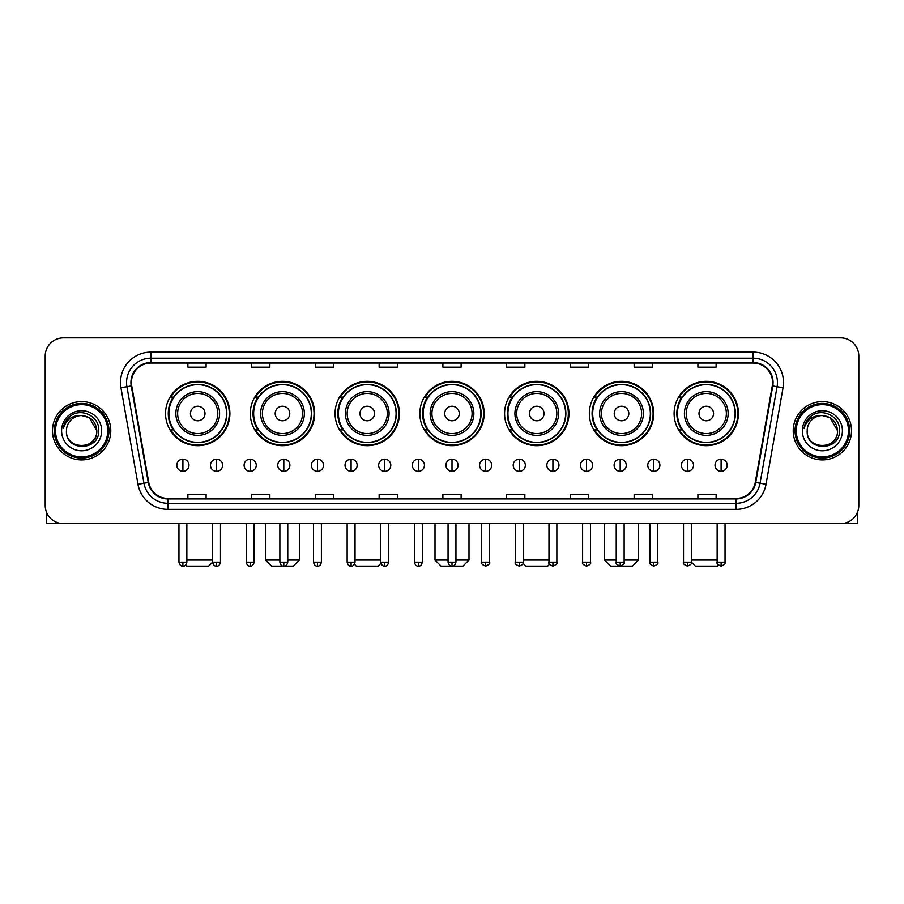 <?xml version="1.0" encoding="UTF-8"?>
<svg xmlns="http://www.w3.org/2000/svg" width="904" height="904" viewBox="0 0 904 904"><rect width="100%" height="100%" fill="white"/><g stroke="black" fill="none" stroke-linecap="round" stroke-linejoin="round"><path stroke-width="1.36" d="M674.101 413.501A32.182 32.182 0 0 0 706.284 445.683A32.182 32.182 0 0 0 738.455 413.501A32.182 32.182 0 0 0 706.284 381.33A32.182 32.182 0 0 0 674.101 413.501M589.34 413.501A32.182 32.182 0 0 0 621.523 445.683A32.182 32.182 0 0 0 653.705 413.501A32.182 32.182 0 0 0 621.523 381.33A32.182 32.182 0 0 0 589.34 413.501M504.579 413.501A32.182 32.182 0 0 0 536.761 445.683A32.182 32.182 0 0 0 568.944 413.501A32.182 32.182 0 0 0 536.761 381.33A32.182 32.182 0 0 0 504.579 413.501M419.818 413.501A32.182 32.182 0 0 0 452 445.683A32.182 32.182 0 0 0 484.182 413.501A32.182 32.182 0 0 0 452 381.33A32.182 32.182 0 0 0 419.818 413.501M335.056 413.501A32.182 32.182 0 0 0 367.239 445.683A32.182 32.182 0 0 0 399.421 413.501A32.182 32.182 0 0 0 367.239 381.33A32.182 32.182 0 0 0 335.056 413.501M250.295 413.501A32.182 32.182 0 0 0 282.477 445.683A32.182 32.182 0 0 0 314.66 413.501A32.182 32.182 0 0 0 282.477 381.33A32.182 32.182 0 0 0 250.295 413.501M165.545 413.501A32.182 32.182 0 0 0 197.716 445.683A32.182 32.182 0 0 0 229.898 413.501A32.182 32.182 0 0 0 197.716 381.33A32.182 32.182 0 0 0 165.545 413.501M173.263 429.897A29.448 29.448 0 0 1 173.263 397.116M258.013 429.897A29.448 29.448 0 0 1 258.013 397.116M342.774 429.897A29.448 29.448 0 0 1 342.774 397.116M427.536 429.897A29.448 29.448 0 0 1 427.536 397.116M512.297 429.897A29.448 29.448 0 0 1 512.297 397.116M597.058 429.897A29.448 29.448 0 0 1 597.058 397.116M681.819 429.897A29.448 29.448 0 0 1 681.819 397.116M45.2 356.063L45.2 505.426A18.216 18.216 0 0 0 63.416 523.642L840.584 523.642A18.216 18.216 0 0 0 858.8 505.426L858.8 356.063A18.216 18.216 0 0 0 840.584 337.859L63.416 337.859A18.216 18.216 0 0 0 45.2 356.063L45.2 505.426M52.488 430.745A29.143 29.143 0 0 0 81.631 459.899A29.143 29.143 0 0 0 110.774 430.745A29.143 29.143 0 0 0 81.631 401.602A29.143 29.143 0 0 0 52.488 430.745A29.143 29.143 0 0 0 81.631 459.899A29.143 29.143 0 0 0 110.774 430.745A29.143 29.143 0 0 0 81.631 401.602A29.143 29.143 0 0 0 52.488 430.745M793.226 430.745A29.143 29.143 0 0 0 822.369 459.899A29.143 29.143 0 0 0 851.511 430.745A29.143 29.143 0 0 0 822.369 401.602A29.143 29.143 0 0 0 793.226 430.745A29.143 29.143 0 0 0 822.369 459.899A29.143 29.143 0 0 0 851.511 430.745A29.143 29.143 0 0 0 822.369 401.602A29.143 29.143 0 0 0 793.226 430.745M131.419 382.482A19.425 19.425 0 0 1 150.844 363.046L753.156 363.046A19.425 19.425 0 0 1 772.287 385.85L755.269 482.397A19.425 19.425 0 0 1 736.127 498.443L167.873 498.443A19.425 19.425 0 0 1 148.731 482.397L131.713 385.85A19.425 19.425 0 0 1 131.419 382.482M130.933 382.482A19.911 19.911 0 0 0 131.238 385.94L148.256 482.476A19.911 19.911 0 0 0 167.873 498.929L736.127 498.929A19.911 19.911 0 0 0 755.744 482.476L772.762 385.94A19.911 19.911 0 0 0 753.156 362.56L150.844 362.56A19.911 19.911 0 0 0 130.933 382.482M120.955 387.748A30.363 30.363 0 0 1 150.844 352.119L753.156 352.119A30.363 30.363 0 0 1 783.045 387.748L766.027 484.295A30.363 30.363 0 0 1 736.127 509.381L167.873 509.381A30.363 30.363 0 0 1 137.973 484.295L120.955 387.748L126.933 386.697A24.284 24.284 0 0 1 150.844 358.199L753.156 358.199A24.284 24.284 0 0 1 777.067 386.697L760.049 483.233A24.284 24.284 0 0 1 736.127 503.302L167.873 503.302A24.284 24.284 0 0 1 143.951 483.233L126.933 386.697A24.284 24.284 0 0 1 126.56 382.482M840.584 337.859L63.416 337.859M63.416 523.642L840.584 523.642M858.8 505.426L858.8 356.063M755.744 482.476L760.049 483.233L777.067 386.697L783.045 387.748M442.892 363.046L442.892 367.16L461.108 367.16L461.108 363.046M379.138 363.046L379.138 367.16L397.353 367.16L397.353 363.046M315.383 363.046L315.383 367.16L333.599 367.16L333.599 363.046M251.64 363.046L251.64 367.16L269.855 367.16L269.855 363.046M187.885 363.046L187.885 367.16L206.101 367.16L206.101 363.046M506.647 363.046L506.647 367.16L524.862 367.16L524.862 363.046M570.401 363.046L570.401 367.16L588.617 367.16L588.617 363.046M634.145 363.046L634.145 367.16L652.36 367.16L652.36 363.046M697.899 363.046L697.899 367.16L716.115 367.16L716.115 363.046M461.108 498.443L461.108 494.341L442.892 494.341L442.892 498.443M397.353 498.443L397.353 494.341L379.138 494.341L379.138 498.443M333.599 498.443L333.599 494.341L315.383 494.341L315.383 498.443M269.855 498.443L269.855 494.341L251.64 494.341L251.64 498.443M206.101 498.443L206.101 494.341L187.885 494.341L187.885 498.443M524.862 498.443L524.862 494.341L506.647 494.341L506.647 498.443M588.617 498.443L588.617 494.341L570.401 494.341L570.401 498.443M652.36 498.443L652.36 494.341L634.145 494.341L634.145 498.443M716.115 498.443L716.115 494.341L697.899 494.341L697.899 498.443M46.409 511.969L46.409 523.642L116.842 523.642M107.734 430.745A26.103 26.103 0 0 0 81.631 404.642A26.103 26.103 0 0 0 55.517 430.745A26.103 26.103 0 0 0 81.631 456.859A26.103 26.103 0 0 0 107.734 430.745M108.955 430.745A27.323 27.323 0 0 0 81.631 403.421A27.323 27.323 0 0 0 54.308 430.745A27.323 27.323 0 0 0 81.631 458.068A27.323 27.323 0 0 0 108.955 430.745M96.807 430.745C95.903 421.524 90.852 416.473 81.631 415.569L89.225 417.603L96.807 430.745L89.225 417.603L81.631 415.569L89.225 417.603L96.807 430.745L89.225 417.603L81.631 415.569L89.225 417.603L96.807 430.745C97.734 450.328 65.517 450.328 66.455 430.745C65.099 451.819 99.44 451.345 98.728 430.745C99.858 416.292 80.908 407.105 69.992 416.416C66.184 419.592 63.958 423.637 63.303 428.541C66.161 419.501 72.275 415.173 81.631 415.569L89.225 417.603L96.807 430.745C97.734 450.328 65.517 450.328 66.455 430.745C65.517 450.328 97.734 450.328 96.807 430.745C97.734 450.328 65.517 450.328 66.455 430.745C65.517 450.328 97.734 450.328 96.807 430.745C97.734 450.328 65.517 450.328 66.455 430.745C65.517 450.328 97.734 450.328 96.807 430.745C97.734 450.328 65.517 450.328 66.455 430.745C65.517 450.328 97.734 450.328 96.807 430.745C97.734 450.328 65.517 450.328 66.455 430.745C65.517 450.328 97.734 450.328 96.807 430.745C97.734 450.328 65.517 450.328 66.455 430.745C65.517 450.328 97.734 450.328 96.807 430.745C97.734 450.328 65.517 450.328 66.455 430.745A15.176 15.176 0 0 1 81.631 415.569L89.225 417.603L96.807 430.745C97.417 442.531 82.264 450.361 73.021 443.254M61.596 430.745A20.035 20.035 0 0 0 81.631 450.791A20.035 20.035 0 0 0 101.666 430.745A20.035 20.035 0 0 0 81.631 410.71A20.035 20.035 0 0 0 61.596 430.745M69.981 416.416L65.506 421.739M65.235 422.258L65.63 421.524L65.235 422.258M212.598 523.642L212.598 562.198C213.287 565.011 214.598 566.333 216.542 566.141L216.542 562.198L212.598 562.198L208.643 566.141L186.789 566.141L185.67 565.023M186.857 560.073L212.598 560.073M205.005 413.501A7.288 7.288 0 0 0 197.716 406.224A7.288 7.288 0 0 0 190.439 413.501A7.288 7.288 0 0 0 197.716 420.789A7.288 7.288 0 0 0 205.005 413.501M219.582 413.501A21.854 21.854 0 0 0 197.716 391.647A21.854 21.854 0 0 0 175.862 413.501A21.854 21.854 0 0 0 197.716 435.366A21.854 21.854 0 0 0 219.582 413.501A21.854 21.854 0 0 1 197.716 435.366A21.854 21.854 0 0 1 175.862 413.501M226.565 413.501A28.838 28.838 0 0 0 197.716 384.663A28.838 28.838 0 0 0 168.878 413.501A28.838 28.838 0 0 0 197.716 442.35A28.838 28.838 0 0 0 226.565 413.501M229.288 413.501A31.572 31.572 0 0 1 170.732 429.897L173.658 429.897A29.109 29.109 0 0 0 216.983 435.332A29.109 29.109 0 0 0 216.983 391.681A29.109 29.109 0 0 0 173.658 397.116L170.732 397.116A31.572 31.572 0 0 1 229.288 413.501M287.766 560.073L299.484 560.073L293.404 566.141L271.55 566.141L265.482 560.073L279.867 560.073M289.766 413.501A7.288 7.288 0 0 0 282.477 406.224A7.288 7.288 0 0 0 275.189 413.501A7.288 7.288 0 0 0 282.477 420.789A7.288 7.288 0 0 0 289.766 413.501M304.343 413.501A21.854 21.854 0 0 0 282.477 391.647A21.854 21.854 0 0 0 260.623 413.501A21.854 21.854 0 0 0 282.477 435.366A21.854 21.854 0 0 0 304.343 413.501A21.854 21.854 0 0 1 282.477 435.366A21.854 21.854 0 0 1 260.623 413.501M311.315 413.501A28.838 28.838 0 0 0 282.477 384.663A28.838 28.838 0 0 0 253.64 413.501A28.838 28.838 0 0 0 282.477 442.35A28.838 28.838 0 0 0 311.315 413.501M314.05 413.501A31.572 31.572 0 0 1 255.493 429.897L258.42 429.897A29.109 29.109 0 0 0 301.744 435.332A29.109 29.109 0 0 0 301.744 391.681A29.109 29.109 0 0 0 258.42 397.116L255.493 397.116A31.572 31.572 0 0 1 314.05 413.501M380.957 563.361L378.166 566.141L356.312 566.141L354.447 564.277M355.035 560.073L380.776 560.073M374.527 413.501A7.288 7.288 0 0 0 367.239 406.224A7.288 7.288 0 0 0 359.95 413.501A7.288 7.288 0 0 0 367.239 420.789A7.288 7.288 0 0 0 374.527 413.501M389.093 413.501A21.854 21.854 0 0 0 367.239 391.647A21.854 21.854 0 0 0 345.384 413.501A21.854 21.854 0 0 0 367.239 435.366A21.854 21.854 0 0 0 389.093 413.501A21.854 21.854 0 0 1 367.239 435.366A21.854 21.854 0 0 1 345.384 413.501M396.076 413.501A28.838 28.838 0 0 0 367.239 384.663A28.838 28.838 0 0 0 338.401 413.501A28.838 28.838 0 0 0 367.239 442.35A28.838 28.838 0 0 0 396.076 413.501M398.811 413.501A31.572 31.572 0 0 1 340.254 429.897L343.181 429.897A29.109 29.109 0 0 0 386.505 435.332A29.109 29.109 0 0 0 386.505 391.681A29.109 29.109 0 0 0 343.181 397.116L340.254 397.116A31.572 31.572 0 0 1 398.811 413.501M455.944 560.073L468.995 560.073L462.927 566.141L441.073 566.141L435.005 560.073L448.056 560.073M459.288 413.501A7.288 7.288 0 0 0 452 406.224A7.288 7.288 0 0 0 444.711 413.501A7.288 7.288 0 0 0 452 420.789A7.288 7.288 0 0 0 459.288 413.501M473.854 413.501A21.854 21.854 0 0 0 452 391.647A21.854 21.854 0 0 0 430.146 413.501A21.854 21.854 0 0 0 452 435.366A21.854 21.854 0 0 0 473.854 413.501A21.854 21.854 0 0 1 452 435.366A21.854 21.854 0 0 1 430.146 413.501M480.838 413.501A28.838 28.838 0 0 0 452 384.663A28.838 28.838 0 0 0 423.162 413.501A28.838 28.838 0 0 0 452 442.35A28.838 28.838 0 0 0 480.838 413.501M483.572 413.501A31.572 31.572 0 0 1 425.016 429.897L427.942 429.897A29.109 29.109 0 0 0 471.266 435.332A29.109 29.109 0 0 0 471.266 391.681A29.109 29.109 0 0 0 427.942 397.116L425.016 397.116A31.572 31.572 0 0 1 483.572 413.501M549.553 564.277L547.688 566.141L525.834 566.141L523.043 563.361M523.224 560.073L548.965 560.073M544.05 413.501A7.288 7.288 0 0 0 536.761 406.224A7.288 7.288 0 0 0 529.473 413.501A7.288 7.288 0 0 0 536.761 420.789A7.288 7.288 0 0 0 544.05 413.501M558.615 413.501A21.854 21.854 0 0 0 536.761 391.647A21.854 21.854 0 0 0 514.907 413.501A21.854 21.854 0 0 0 536.761 435.366A21.854 21.854 0 0 0 558.615 413.501A21.854 21.854 0 0 1 536.761 435.366A21.854 21.854 0 0 1 514.907 413.501M565.599 413.501A28.838 28.838 0 0 0 536.761 384.663A28.838 28.838 0 0 0 507.924 413.501A28.838 28.838 0 0 0 536.761 442.35A28.838 28.838 0 0 0 565.599 413.501M568.333 413.501A31.572 31.572 0 0 1 509.777 429.897L512.704 429.897A29.109 29.109 0 0 0 556.016 435.332A29.109 29.109 0 0 0 556.016 391.681A29.109 29.109 0 0 0 512.704 397.116L509.777 397.116A31.572 31.572 0 0 1 568.333 413.501M624.133 560.073L638.518 560.073L632.45 566.141L610.596 566.141L604.516 560.073L616.234 560.073M628.811 413.501A7.288 7.288 0 0 0 621.523 406.224A7.288 7.288 0 0 0 614.234 413.501A7.288 7.288 0 0 0 621.523 420.789A7.288 7.288 0 0 0 628.811 413.501M643.377 413.501A21.854 21.854 0 0 0 621.523 391.647A21.854 21.854 0 0 0 599.657 413.501A21.854 21.854 0 0 0 621.523 435.366A21.854 21.854 0 0 0 643.377 413.501A21.854 21.854 0 0 1 621.523 435.366A21.854 21.854 0 0 1 599.657 413.501M650.36 413.501A28.838 28.838 0 0 0 621.523 384.663A28.838 28.838 0 0 0 592.685 413.501A28.838 28.838 0 0 0 621.523 442.35A28.838 28.838 0 0 0 650.36 413.501M653.095 413.501A31.572 31.572 0 0 1 594.538 429.897L597.465 429.897A29.109 29.109 0 0 0 640.778 435.332A29.109 29.109 0 0 0 640.778 391.681A29.109 29.109 0 0 0 597.465 397.116L594.538 397.116A31.572 31.572 0 0 1 653.095 413.501M718.33 565.023L717.211 566.141L695.357 566.141L691.402 562.198L683.514 562.198C682.712 563.463 684.023 564.774 687.458 566.141L687.458 562.198M691.402 560.073L717.143 560.073M713.561 413.501A7.288 7.288 0 0 0 706.284 406.224A7.288 7.288 0 0 0 698.995 413.501A7.288 7.288 0 0 0 706.284 420.789A7.288 7.288 0 0 0 713.561 413.501M728.138 413.501A21.854 21.854 0 0 0 706.284 391.647A21.854 21.854 0 0 0 684.418 413.501A21.854 21.854 0 0 0 706.284 435.366A21.854 21.854 0 0 0 728.138 413.501A21.854 21.854 0 0 1 706.284 435.366A21.854 21.854 0 0 1 684.418 413.501M735.121 413.501A28.838 28.838 0 0 0 706.284 384.663A28.838 28.838 0 0 0 677.435 413.501A28.838 28.838 0 0 0 706.284 442.35A28.838 28.838 0 0 0 735.121 413.501M737.856 413.501A31.572 31.572 0 0 1 679.299 429.897L682.226 429.897A29.109 29.109 0 0 0 725.539 435.332A29.109 29.109 0 0 0 725.539 391.681A29.109 29.109 0 0 0 682.226 397.116L679.299 397.116A31.572 31.572 0 0 1 737.856 413.501M182.902 459.164A6.068 6.068 0 0 0 176.834 465.232A6.068 6.068 0 0 0 182.902 471.312A6.068 6.068 0 0 0 188.981 465.232A6.068 6.068 0 0 0 182.902 459.164L182.902 471.312A6.068 6.068 0 0 0 188.981 465.232A6.068 6.068 0 0 0 182.902 459.164M216.542 459.164A6.068 6.068 0 0 0 210.474 465.232A6.068 6.068 0 0 0 216.542 471.312A6.068 6.068 0 0 0 222.61 465.232A6.068 6.068 0 0 0 216.542 459.164L216.542 471.312A6.068 6.068 0 0 0 222.61 465.232A6.068 6.068 0 0 0 216.542 459.164M250.182 459.164A6.068 6.068 0 0 0 244.103 465.232A6.068 6.068 0 0 0 250.182 471.312A6.068 6.068 0 0 0 256.25 465.232A6.068 6.068 0 0 0 250.182 459.164L250.182 471.312A6.068 6.068 0 0 0 256.25 465.232A6.068 6.068 0 0 0 250.182 459.164M283.811 459.164A6.068 6.068 0 0 0 277.743 465.232A6.068 6.068 0 0 0 283.811 471.312A6.068 6.068 0 0 0 289.89 465.232A6.068 6.068 0 0 0 283.811 459.164L283.811 471.312A6.068 6.068 0 0 0 289.89 465.232A6.068 6.068 0 0 0 283.811 459.164M317.451 459.164A6.068 6.068 0 0 0 311.383 465.232A6.068 6.068 0 0 0 317.451 471.312A6.068 6.068 0 0 0 323.519 465.232A6.068 6.068 0 0 0 317.451 459.164L317.451 471.312A6.068 6.068 0 0 0 323.519 465.232A6.068 6.068 0 0 0 317.451 459.164M351.091 459.164A6.068 6.068 0 0 0 345.023 465.232A6.068 6.068 0 0 0 351.091 471.312A6.068 6.068 0 0 0 357.159 465.232A6.068 6.068 0 0 0 351.091 459.164L351.091 471.312A6.068 6.068 0 0 0 357.159 465.232A6.068 6.068 0 0 0 351.091 459.164M384.731 459.164A6.068 6.068 0 0 0 378.652 465.232A6.068 6.068 0 0 0 384.731 471.312A6.068 6.068 0 0 0 390.799 465.232A6.068 6.068 0 0 0 384.731 459.164L384.731 471.312A6.068 6.068 0 0 0 390.799 465.232A6.068 6.068 0 0 0 384.731 459.164M418.36 459.164A6.068 6.068 0 0 0 412.292 465.232A6.068 6.068 0 0 0 418.36 471.312A6.068 6.068 0 0 0 424.439 465.232A6.068 6.068 0 0 0 418.36 459.164L418.36 471.312A6.068 6.068 0 0 0 424.439 465.232A6.068 6.068 0 0 0 418.36 459.164M452 459.164A6.068 6.068 0 0 0 445.932 465.232A6.068 6.068 0 0 0 452 471.312A6.068 6.068 0 0 0 458.068 465.232A6.068 6.068 0 0 0 452 459.164L452 471.312A6.068 6.068 0 0 0 458.068 465.232A6.068 6.068 0 0 0 452 459.164M485.64 459.164A6.068 6.068 0 0 0 479.561 465.232A6.068 6.068 0 0 0 485.64 471.312A6.068 6.068 0 0 0 491.708 465.232A6.068 6.068 0 0 0 485.64 459.164L485.64 471.312A6.068 6.068 0 0 0 491.708 465.232A6.068 6.068 0 0 0 485.64 459.164M519.269 459.164A6.068 6.068 0 0 0 513.201 465.232A6.068 6.068 0 0 0 519.269 471.312A6.068 6.068 0 0 0 525.348 465.232A6.068 6.068 0 0 0 519.269 459.164L519.269 471.312A6.068 6.068 0 0 0 525.348 465.232A6.068 6.068 0 0 0 519.269 459.164M552.909 459.164A6.068 6.068 0 0 0 546.841 465.232A6.068 6.068 0 0 0 552.909 471.312A6.068 6.068 0 0 0 558.977 465.232A6.068 6.068 0 0 0 552.909 459.164L552.909 471.312A6.068 6.068 0 0 0 558.977 465.232A6.068 6.068 0 0 0 552.909 459.164M586.549 459.164A6.068 6.068 0 0 0 580.481 465.232A6.068 6.068 0 0 0 586.549 471.312A6.068 6.068 0 0 0 592.617 465.232A6.068 6.068 0 0 0 586.549 459.164L586.549 471.312A6.068 6.068 0 0 0 592.617 465.232A6.068 6.068 0 0 0 586.549 459.164M620.189 459.164A6.068 6.068 0 0 0 614.11 465.232A6.068 6.068 0 0 0 620.189 471.312A6.068 6.068 0 0 0 626.257 465.232A6.068 6.068 0 0 0 620.189 459.164L620.189 471.312A6.068 6.068 0 0 0 626.257 465.232A6.068 6.068 0 0 0 620.189 459.164M653.818 459.164A6.068 6.068 0 0 0 647.75 465.232A6.068 6.068 0 0 0 653.818 471.312A6.068 6.068 0 0 0 659.897 465.232A6.068 6.068 0 0 0 653.818 459.164L653.818 471.312A6.068 6.068 0 0 0 659.897 465.232A6.068 6.068 0 0 0 653.818 459.164M687.458 459.164A6.068 6.068 0 0 0 681.39 465.232A6.068 6.068 0 0 0 687.458 471.312A6.068 6.068 0 0 0 693.526 465.232A6.068 6.068 0 0 0 687.458 459.164L687.458 471.312A6.068 6.068 0 0 0 693.526 465.232A6.068 6.068 0 0 0 687.458 459.164M721.098 459.164A6.068 6.068 0 0 0 715.019 465.232A6.068 6.068 0 0 0 721.098 471.312A6.068 6.068 0 0 0 727.166 465.232A6.068 6.068 0 0 0 721.098 459.164L721.098 471.312A6.068 6.068 0 0 0 727.166 465.232A6.068 6.068 0 0 0 721.098 459.164M857.591 511.969L857.591 523.642L787.158 523.642M848.483 430.745A26.103 26.103 0 0 0 822.369 404.642A26.103 26.103 0 0 0 796.266 430.745A26.103 26.103 0 0 0 822.369 456.859A26.103 26.103 0 0 0 848.483 430.745M849.692 430.745A27.323 27.323 0 0 0 822.369 403.421A27.323 27.323 0 0 0 795.045 430.745A27.323 27.323 0 0 0 822.369 458.068A27.323 27.323 0 0 0 849.692 430.745M807.193 430.745A15.176 15.176 0 0 1 822.369 415.569L829.962 417.603L837.545 430.745L829.962 417.603L822.369 415.569L829.962 417.603L837.545 430.745L829.962 417.603L822.369 415.569L829.962 417.603L837.545 430.745L829.962 417.603L822.369 415.569L829.962 417.603L837.545 430.745C838.483 450.328 806.266 450.328 807.193 430.745C805.837 451.819 840.178 451.345 839.466 430.745C840.596 416.292 821.646 407.105 810.73 416.416C806.922 419.592 804.696 423.637 804.04 428.541C806.899 419.501 813.012 415.173 822.369 415.569L829.962 417.603L837.545 430.745C838.483 450.328 806.266 450.328 807.193 430.745C806.266 450.328 838.483 450.328 837.545 430.745C838.483 450.328 806.266 450.328 807.193 430.745C806.266 450.328 838.483 450.328 837.545 430.745C838.483 450.328 806.266 450.328 807.193 430.745C806.266 450.328 838.483 450.328 837.545 430.745C838.483 450.328 806.266 450.328 807.193 430.745C806.266 450.328 838.483 450.328 837.545 430.745C838.483 450.328 806.266 450.328 807.193 430.745C806.266 450.328 838.483 450.328 837.545 430.745C838.155 442.531 823.002 450.361 813.758 443.254M822.369 415.569C831.59 416.473 836.652 421.524 837.545 430.745M802.334 430.745A20.035 20.035 0 0 0 822.369 450.791A20.035 20.035 0 0 0 842.404 430.745A20.035 20.035 0 0 0 822.369 410.71A20.035 20.035 0 0 0 802.334 430.745M810.73 416.416L806.255 421.739M805.972 422.258L806.379 421.524L805.972 422.258M753.156 352.119L753.156 362.56M126.933 386.697L131.238 385.94M167.873 509.381L167.873 498.929M736.127 498.929L736.127 509.381M137.973 484.295L148.256 482.476M772.762 385.94L777.067 386.697M150.844 352.119L150.844 362.56M760.049 483.233L766.027 484.295M217.796 413.501A20.08 20.08 0 0 0 197.716 393.421A20.08 20.08 0 0 0 177.636 413.501A20.08 20.08 0 0 0 197.716 433.581A20.08 20.08 0 0 0 217.796 413.501M302.557 413.501A20.08 20.08 0 0 0 282.477 393.421A20.08 20.08 0 0 0 262.397 413.501A20.08 20.08 0 0 0 282.477 433.581A20.08 20.08 0 0 0 302.557 413.501M387.319 413.501A20.08 20.08 0 0 0 367.239 393.421A20.08 20.08 0 0 0 347.159 413.501A20.08 20.08 0 0 0 367.239 433.581A20.08 20.08 0 0 0 387.319 413.501M472.08 413.501A20.08 20.08 0 0 0 452 393.421A20.08 20.08 0 0 0 431.92 413.501A20.08 20.08 0 0 0 452 433.581A20.08 20.08 0 0 0 472.08 413.501M556.841 413.501A20.08 20.08 0 0 0 536.761 393.421A20.08 20.08 0 0 0 516.681 413.501A20.08 20.08 0 0 0 536.761 433.581A20.08 20.08 0 0 0 556.841 413.501M641.603 413.501A20.08 20.08 0 0 0 621.523 393.421A20.08 20.08 0 0 0 601.442 413.501A20.08 20.08 0 0 0 621.523 433.581A20.08 20.08 0 0 0 641.603 413.501M726.364 413.501A20.08 20.08 0 0 0 706.284 393.421A20.08 20.08 0 0 0 686.204 413.501A20.08 20.08 0 0 0 706.284 433.581A20.08 20.08 0 0 0 726.364 413.501M182.902 562.198L178.958 562.198C179.647 565.011 180.958 566.333 182.902 566.141L182.902 562.198L186.857 562.198L186.857 523.642M220.486 523.642L220.486 562.198L216.542 562.198M250.182 562.198L246.227 562.198C246.916 565.011 248.238 566.333 250.182 566.141L250.182 562.198L254.126 562.198L254.126 523.642M283.811 562.198L279.867 562.198C280.556 565.011 281.878 566.333 283.811 566.141L283.811 562.198L287.766 562.198L287.766 523.642M317.451 562.198L313.507 562.198C314.196 565.011 315.507 566.333 317.451 566.141L317.451 562.198L321.395 562.198L321.395 523.642M351.091 562.198L347.147 562.198C347.837 565.011 349.147 566.333 351.091 566.141L351.091 562.198L355.035 562.198L355.035 523.642M384.731 562.198L380.776 562.198C381.465 565.011 382.787 566.333 384.731 566.141L384.731 562.198L388.675 562.198L388.675 523.642M418.36 562.198L414.416 562.198C415.106 565.011 416.416 566.333 418.36 566.141L418.36 562.198L422.315 562.198L422.315 523.642M452 562.198L448.056 562.198C448.746 565.011 450.056 566.333 452 566.141L452 562.198L455.944 562.198L455.944 523.642M485.64 562.198L481.685 562.198C480.894 563.463 482.205 564.774 485.64 566.141L485.64 562.198L489.584 562.198L489.584 523.642M519.269 562.198L515.325 562.198C514.523 563.463 515.845 564.774 519.269 566.141L519.269 562.198L523.224 562.198L523.224 523.642M552.909 562.198L548.965 562.198C548.163 563.463 549.474 564.774 552.909 566.141L552.909 562.198L556.853 562.198L556.853 523.642M586.549 562.198L582.605 562.198C581.803 563.463 583.114 564.774 586.549 566.141L586.549 562.198L590.493 562.198L590.493 523.642M620.189 562.198L616.234 562.198C615.432 563.463 616.754 564.774 620.189 566.141L620.189 562.198L624.133 562.198L624.133 523.642M653.818 562.198L649.874 562.198C649.072 563.463 650.394 564.774 653.818 566.141L653.818 562.198L657.773 562.198L657.773 523.642M721.098 562.198L717.143 562.198C716.352 563.463 717.663 564.774 721.098 566.141L721.098 562.198L725.042 562.198L725.042 523.642M299.484 523.642L299.484 560.073M265.482 523.642L265.482 560.073M468.995 523.642L468.995 560.073M435.005 523.642L435.005 560.073M638.518 523.642L638.518 560.073M604.516 523.642L604.516 560.073M178.958 562.198L178.958 523.642M186.857 562.198C186.167 565.011 184.845 566.333 182.902 566.141M220.486 562.198C219.796 565.011 218.485 566.333 216.542 566.141M246.227 562.198L246.227 523.642M254.126 562.198C253.436 565.011 252.126 566.333 250.182 566.141M279.867 562.198L279.867 523.642M287.766 562.198C287.077 565.011 285.754 566.333 283.811 566.141M313.507 562.198L313.507 523.642M321.395 562.198C320.705 565.011 319.394 566.333 317.451 566.141M347.147 562.198L347.147 523.642M355.035 562.198C354.345 565.011 353.035 566.333 351.091 566.141M380.776 562.198L380.776 523.642M388.675 562.198C387.986 565.011 386.663 566.333 384.731 566.141M414.416 562.198L414.416 523.642M422.315 562.198C421.626 565.011 420.303 566.333 418.36 566.141M448.056 562.198L448.056 523.642M455.944 562.198C455.254 565.011 453.944 566.333 452 566.141M481.685 562.198L481.685 523.642M489.584 562.198C490.386 563.463 489.064 564.774 485.64 566.141M515.325 562.198L515.325 523.642M523.224 562.198C524.026 563.463 522.704 564.774 519.269 566.141M548.965 562.198L548.965 523.642M556.853 562.198C557.655 563.463 556.344 564.774 552.909 566.141M582.605 562.198L582.605 523.642M590.493 562.198C591.295 563.463 589.984 564.774 586.549 566.141M616.234 562.198L616.234 523.642M624.133 562.198C624.935 563.463 623.613 564.774 620.189 566.141M649.874 562.198L649.874 523.642M657.773 562.198C658.564 563.463 657.253 564.774 653.818 566.141M687.458 566.141C690.893 564.774 692.204 563.463 691.402 562.198L691.402 523.642M683.514 562.198L683.514 523.642M717.143 562.198L717.143 523.642M725.042 562.198C725.844 563.463 724.522 564.774 721.098 566.141"/></g></svg>
